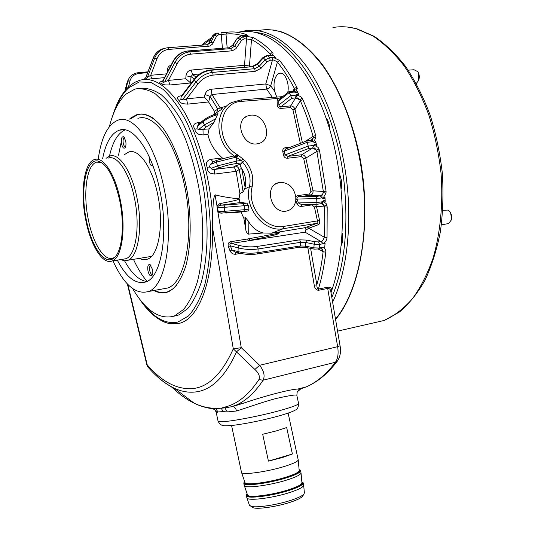 <?xml version="1.0" encoding="UTF-8"?>
<svg xmlns="http://www.w3.org/2000/svg" width="535" height="535" viewBox="0 0 535 535"><rect width="100%" height="100%" fill="white"/><g stroke="black" fill="none" stroke-linecap="round" stroke-linejoin="round"><path stroke-width="0.8" d="M295.795 196.76C293.755 187.23 288.479 182.435 279.965 182.375L278.414 182.696C263.568 186.1 271.278 214.14 286.252 211.104L287.007 210.964C291.99 209.573 294.912 206.035 295.788 200.344L295.795 196.76L297.681 195.629L309.524 193.958L310.44 195.161C312.36 194.646 313.222 193.202 313.035 190.821L310.942 191.349L303.719 158.648L305.806 158.106C305.084 155.872 303.713 154.755 301.707 154.755L287.944 156.354L285.075 154.909L283.496 155.21L282.761 151.412C282.513 149.412 283.416 148.148 285.469 147.62L290.819 147.025M250.647 115.192L247.143 116.108C234.036 121.157 242.83 146.189 256.894 143.882L259.622 143.233C273.278 138.786 265.079 113.179 250.647 115.192M276.782 97.089L274.642 91.231C273.171 83.179 274.348 77.388 278.173 73.863L279.551 73.248C284.774 71.523 289.883 83.507 287.703 92.582M316.218 145.132L316.613 145.313L315.61 141.334L315.262 141.374L315.944 142.738L312.366 141.715L307.264 142.31L308.22 146.088L313.323 145.48L316.185 143.688L316.218 145.132L316.56 145.092M273.459 55.252L267.921 55.553L263.36 57.894L263.053 57.432L267.279 55.286L269.693 57.573L265.126 59.913L259.161 66.36L254.72 68.694L252.981 66.654L257.415 64.32L263.36 57.894L267.079 61.806L270.121 60.241L272.435 60.107C273.051 59.652 274.709 60.315 277.418 62.093L270.703 85.774L265.781 83.955L272.442 60.114C272.509 58.763 272.823 57.894 273.378 57.499L275.338 57.392L273.352 55.145L269.841 55.158M247.063 35.484L241.653 35.711L237.593 38.219L239.399 39.028L234.731 46.097L230.772 48.618L228.98 47.782L232.932 45.268L237.299 38.152L241.359 35.678L243.472 36.514L244.248 38.754L251.503 39.49L249.464 65.979L244.528 65.29L246.521 38.66C246.367 37.31 246.555 36.567 247.083 36.427L249.002 36.347L246.956 35.45L244.054 35.571M227.221 32.227L221.543 32.722C221.002 32.662 220.901 33.223 221.236 34.4L225.997 34.066L227.168 47.862M321.16 203.681L322.123 203.788L324.257 205.982L324.451 207.125L324.778 222.379L324.33 237.252C323.073 240.482 321.936 241.9 320.913 241.492L318.592 241.894L319.542 244.368L325.073 243.412L324.738 247.244L322.792 247.585L321.047 248.808L322.337 249.277L321.642 248.855L322.337 249.277L323.113 251.738L318.88 249.19M282.761 151.412L284.332 151.104L285.075 154.909L308.22 146.088L308.708 148.476L312.707 147.994L313.323 145.48M300.342 143.36L292.933 109.809L295.006 109.24C294.13 107.067 292.685 105.957 290.652 105.903L290.465 107.588L280.815 108.424L280.995 106.732L279.364 106.485L278.909 104.947L277.27 105.047L277.076 100.981L278.708 100.881L278.909 104.947L290.686 95.645L291.662 98.326L295.634 97.925L296.089 94.762L298.39 93.678L298.971 94.829L297.487 91.759L298.022 92.909L294.27 92.067L289.208 92.555L290.686 95.645L295.748 95.143M223.102 411.629L218.046 411.95L215.665 408.586L213.144 408.693L212.121 408.145L215.665 408.586L221.243 408.198L223.79 407.309L224.881 407.871L232.705 406.56C234.323 406.627 235.641 408.091 236.644 410.967L227.362 411.937L223.102 411.629L221.243 408.198L224.881 407.871L227.362 411.937M159.022 319.301L164.018 321.963L169.02 323.575L179.098 323.387C198.859 319.161 214.247 279.965 212.275 226.272L233.287 348.833L254.881 369.464C258.833 373.122 260.177 376.5 258.907 379.609L263.146 380.191C255.121 392.208 246.354 400.421 236.838 404.828L232.558 406.58L244.709 402.795C266.263 395.485 290.793 389.199 297.888 389.039L300.596 389.032L297.206 391.948L296.858 395.258C296.183 394.482 289.495 395.505 276.802 398.341C264.939 401.297 248.501 407.215 236.644 410.967M114.624 110.932C118.349 100.64 123.117 92.863 128.935 87.593L139.274 81.962L150.85 82.41L163.101 89.352C171.407 97.203 179.312 108.204 186.809 122.361C193.83 138.097 199.669 155.698 204.316 175.166C208.088 195.175 210.228 215.023 210.723 234.718C210.242 253.69 208.202 270.616 204.617 285.496C200.257 298.757 194.854 308.922 188.42 315.991L177.968 322.023C165.676 324.591 153.679 317.93 141.982 302.028M218.046 411.95L216.28 412.699M217.17 207.894L216.996 206.049L219.691 203.648L221.169 205.159C218.902 205.433 217.705 206.202 217.578 207.453L217.17 207.894L241.272 347.676L233.287 348.833C222.119 373.711 208.603 386.959 192.74 388.591C177.038 389.734 161.858 381.803 147.205 364.81L127.838 284.433M217.671 114.657C212.121 115.988 207.212 118.349 202.952 121.753L202.966 120.609C207.353 117.132 212.355 114.811 217.959 113.661L214.013 122.348L209.105 128.902L199.007 129.671L196.98 128.781L197.489 126.227L198.552 124.227M109.394 126.635C113.126 111.661 118.703 100.787 126.126 94.013L135.121 89.004C141.614 87.987 148.409 89.646 155.518 93.979L166.131 104.245C173.106 113.581 179.559 125.19 185.498 139.06C190.975 154 195.409 170.083 198.806 187.31C204.591 222.185 203.842 257.281 197.281 282.126C193.576 293.655 189.022 302.736 183.632 309.384L174.825 315.717L172.598 316.499C158.621 319.275 145.313 309.992 132.68 288.653M173.628 316.292L178.891 314.908L187.658 308.682C193.041 302.175 197.602 293.287 201.347 282.019C208.001 257.73 209.018 223.389 203.594 188.975C198.779 162.847 191.543 140.284 181.887 121.278C175.313 109.989 168.478 101.182 161.383 94.855C154.301 90.067 147.486 87.894 140.939 88.349M236.136 171.541L239.192 169.515L241.359 180.69L243.097 192.005L239.901 193.556L236.082 171.327L214.615 174.082C214.221 171.795 214.461 170.217 215.337 169.341C213.164 169.816 211.786 169.495 211.205 168.371L217.411 165.89L216.488 162.065L235.942 157.203L236.878 161.028L217.411 165.89L219.016 167.91C224.62 165.803 230.451 164.352 236.503 163.536L242.375 162.807L242.529 162.118C248.969 169.428 251.283 177.613 249.477 186.661L244.595 189.056L245.117 187.317C246.508 180.696 245.378 174.43 241.733 168.525L241.68 168.438C240.255 166.459 239.881 165.014 240.549 164.111L234.832 166.144C236.972 166.124 238.423 167.254 239.192 169.515L241.68 168.438M236.871 157.377L238.269 155.31L237.888 155.076L235.942 157.203L241.352 160.48L242.529 162.118L244.589 160.306C251.564 168.237 254.078 177.105 252.132 186.922L249.477 186.661C243.559 207.587 264.123 232.772 283.343 228.692L283.898 226.385C265.969 230.164 246.555 206.63 252.132 186.922M140.865 114.169L141.922 113.908M129.55 119.091L131.082 117.74L137.187 114.483C144.557 112.811 153.351 116.71 162.085 126.949C173.681 142.196 182.709 166.833 187.136 191.323C191.456 216.555 191.323 245.699 185.812 266.002C181.057 280.193 175.206 288.793 168.244 291.796L167.495 292.077C163.302 293.548 158.768 293.033 153.906 290.518M167.101 292.204L166.031 292.237M147.105 281.37C142.116 275.665 137.569 268.316 133.462 259.341M118.529 155.183L121.291 141.668M216.809 160.339L212.83 161.911L210.275 164.512L209.386 166.947L211.191 168.324M217.591 209.526L218.889 212.629L221.871 213.077M237.888 155.076L237.366 154.749L235.821 156.802L234.972 156.407L236.651 154.267C214.027 140.598 218.247 101.784 241.894 101.349L277.832 98.447L279.631 99.075L278.708 100.881L289.208 92.555L288.693 91.793L279.631 99.075M241.894 101.349L240.737 99.965L232.003 102.412C213.298 110.551 214.956 144.203 234.972 156.407L233.153 156.039L216.976 160.273L216.488 162.065L210.275 164.512M218.033 32.869L219.022 34.481L216.628 36.112L212.428 44.158L209.7 46.084L168.759 49.414L167.769 47.742C161.657 48.451 157.303 51.888 154.709 58.054L147.406 77.307L145.533 79.167M146.095 78.819L145.908 77.542L153.197 58.348C155.545 52.657 159.537 49.267 165.168 48.183M167.442 72.064L167.335 70.901L168.077 70.854M244.248 38.754L241.539 40.433L235.955 48.652L232.437 50.738L231.581 50.872L230.772 48.618L189.778 51.862C183.425 52.611 178.483 56.121 174.938 62.381L164.76 81.808L163.188 82.764L163.128 80.852L173.266 61.478C176.804 55.252 181.739 51.755 188.073 50.992L228.98 47.782L187.919 50.945M191.082 83.346L185.819 78.745L185.959 75.89L190.995 76.612L192.62 74.612L196.064 77.114M190.654 83.045L190.995 76.612L194.339 79.073M267.079 61.806L261.113 68.239L255.195 71.356L254.72 68.694L212.629 72.385C206.055 73.181 200.485 76.411 195.917 82.076L182.629 99.517L180.85 99.724L181.031 97.363L194.279 79.942C198.839 74.311 204.397 71.088 210.95 70.286L252.981 66.654L210.496 69.985M214.441 111.354L217.792 109.066L216.655 112.571L214.094 114.296L214.441 111.354L208.663 102.078L204.383 97.049L204.979 94.521L210.021 96.4L217.792 109.066L220.199 107.883L222.48 108.832M313.724 145.012C314.226 150.382 314.526 147.118 315.162 148.623L316.493 150.268L312.707 147.994L301.707 154.755L301.285 156.628L287.536 158.24L287.944 156.354L308.708 148.476M287.536 158.24C285.443 158.253 284.098 157.25 283.496 155.21M286.292 148.763L285.469 147.62M306.809 140.879L286.198 148.804L284.332 151.104L307.264 142.31L306.809 140.879L310.982 140.391L312.366 141.715M280.815 108.424C278.742 108.317 277.558 107.187 277.27 105.047M277.076 100.981L277.832 98.447L281.423 97.564M238.269 155.31L244.589 160.306M311.878 204.377L311.938 204.892L301.432 206.443L301.987 204.571M295.895 199.461L297.065 199.047L298.41 202.919L296.871 203.454L295.788 200.344M301.432 206.443C299.266 206.463 297.748 205.467 296.871 203.454M322.023 201.822L316.947 202.544L298.41 202.919L301.499 204.577L317.008 204.283L321.227 203.674L322.491 201.327L325.12 199.903L324.905 201.414L325.247 201.361L324.966 197.442L324.625 197.489L325.053 198.913L321.742 197.897L316.666 198.605L317.008 204.283L301.927 204.584M316.185 143.688L315.737 144.263C312.139 145.861 318.272 145.828 318.934 148.977L319.562 150.689L326.069 191.229L323.334 191.47L322.672 194.299L320.398 195.863L310.44 195.161L298.59 196.84C297.092 197.114 296.584 197.85 297.065 199.047L316.666 198.605L316.419 196.419L298.59 196.84L297.681 195.629M211.064 408.506L214.535 409.389L215.899 410.793L216.675 412.592M240.549 164.111L242.375 162.807M236.082 171.327C235.273 168.859 234.404 167.435 233.481 167.054L234.832 166.144M217.571 207.453L224.165 207.333L225.068 205.079L243.017 203.641L244.141 205.734L224.165 207.333L224.513 211.312L218.079 211.412M243.92 211.559L248.681 210.89L249.002 209.078L248.18 205.172L246.916 203.106L239.272 202.678L239.867 202.063L242.061 202.35L240.79 202.825M225.763 213.017C231.682 212.897 237.654 212.415 243.692 211.592L244.475 209.713L224.513 211.312L225.763 213.017M214.615 174.082L210.329 173.22C208.082 171.809 207.052 169.842 207.232 167.335L209.386 166.947M207.232 167.335C205.427 162.981 206.704 160.306 211.058 159.31L212.89 161.884M198.839 129.396L204.323 124.922L206.242 126.942L202.999 129.584L203.113 134.954L198.679 134.231C196.251 133.041 194.987 131.389 194.887 129.296L196.98 128.781M194.887 129.296C192.58 125.705 193.57 123.498 197.856 122.675L198.893 123.946M182.629 99.517C183.345 100.125 184.675 99.898 186.621 98.848L187.511 104.138L183.037 103.71C180.516 102.901 179.125 101.777 178.857 100.326L180.85 99.724M255.195 71.356L213.117 75.107C207.119 75.903 202.103 78.805 198.084 83.834L195.917 82.076L194.071 79.414L181.278 96.24L181.031 97.363M178.857 100.326C176.303 97.925 177.112 96.407 181.291 95.778L181.485 95.979M164.76 81.808L168.458 80.377L169.956 84.971L165.542 84.925C163.028 84.604 161.617 84.095 161.309 83.406L163.188 82.764M163.075 81.38L162.152 81.507L163.081 80.397L163.128 80.852M161.309 83.406C158.935 82.571 159.263 81.895 162.292 81.387M147.406 77.307L150.723 75.295C151.057 77.415 151.686 78.565 152.595 78.752L144.517 79.447M143.908 79.494L145.908 77.542M280.641 98.186L280.24 97.658M222.252 108.986L216.655 112.571M206.242 126.942L214.013 122.348M209.105 128.902L207.921 134.399C209.7 143.213 214.502 151.064 222.339 157.952L222.794 158.313M128.507 86.917L129.985 80.845C131.316 76.445 134.539 73.95 139.648 73.355L147.627 72.673M168.759 49.414C163.188 50.129 159.269 53.226 157.009 58.716L154.709 58.054L153.03 58.449C154.889 53.781 158.012 50.598 162.393 48.899M190.587 54.169C184.789 54.918 180.335 58.081 177.232 63.645L173.046 61.358C176.51 55.199 181.425 51.728 187.778 50.959L189.778 51.862L190.587 54.169L231.581 50.872M204.979 94.521C205.955 91.599 207.995 89.847 211.098 89.258L211.98 94.528L210.021 96.4L208.663 102.078M325.073 243.412L323.127 243.532L320.913 241.492L305.09 232.17L305.913 230.103L308.795 228.224L307.197 226.947L316.907 223.336L317.509 221.069L314.386 206.951L316.486 206.43L315.55 204.31M146.891 365.044L147.205 364.81L147.693 366.756C155.999 376.419 164.813 383.562 174.142 388.169L174.142 388.169C166.739 384.665 159.55 379.288 152.562 372.052M212.121 408.145C206.089 407.69 200.097 406.032 194.138 403.183C187.451 399.959 180.924 395.439 174.564 389.627L171.16 386.624M238.623 252.975L234.805 251.938L231.963 249.985L229.983 250.734L228.365 246.555L230.344 245.806C229.502 244.395 229.896 243.592 231.528 243.392L230.692 241.726L247.598 238.978L248.441 240.63L266.009 236.998C270.362 235.514 278.902 235.233 279.778 231.876L304.221 227.857C305.452 227.943 306.02 228.692 305.913 230.103M244.595 189.056L243.097 192.005M239.901 193.556L239.071 198.525L239.867 202.063M219.691 203.648L230.98 201.427C234.47 200.612 240.396 199.441 237.647 198.719L239.071 198.525M242.061 202.35L243.933 202.825M216.996 206.049L215.07 194.8C220.754 196.385 228.284 197.689 237.647 198.719M215.07 194.8C212.535 199.655 213.345 208.075 212.602 214.455L212.275 226.272M214.094 114.296L213.311 114.918M254.881 369.464L259.602 365.298L241.272 347.676L236.597 351.756C225.081 377.068 211.198 390.49 194.947 392.021C188.026 392.71 181.091 391.426 174.142 388.169L194.138 403.183C200.197 406.165 206.423 408.011 212.816 408.72C214.455 409.094 215.612 410.465 216.307 412.833L218.079 421.266L222.286 421.7C231.622 421.433 259.294 416.156 278.494 410.94C292.411 407.115 299.092 404.554 298.543 403.256L296.818 395.278M340.059 345.737C341.143 351.722 340.233 356.852 337.338 361.125L335.425 362.269C337.926 358.611 338.668 353.414 337.645 346.68L340.059 345.737L330.837 291.722C330.623 289.515 329.58 288.425 327.701 288.439L337.645 346.68L259.602 365.298C263.936 370.889 265.113 375.851 263.146 380.191L335.425 362.269C326.464 374.092 316.76 382.291 306.308 386.865L299.326 389.299M272.429 97.437L266.624 89.064L211.98 94.528L220.199 107.883L226.532 106.104M288.733 91.786L293.227 91.358L294.27 92.067M291.662 98.326L280.995 106.732L290.652 105.903L295.634 97.925L299.787 99.831L300.356 100.787L295.006 109.24L302.375 142.584M298.39 93.678L298.022 94.147C294.604 95.411 300.797 95.444 301.914 98.059L302.797 99.497C307.759 110.631 312.059 122.635 315.697 135.502L313.089 136.392L313.256 137.515L311.203 140.364M318.934 148.977L316.493 150.268L316.901 151.405L305.806 158.106L313.035 190.821L323.334 191.47L316.901 151.405L319.562 150.689M316.419 196.419L320.398 195.863L321.742 197.897M317.008 204.283L321.1 203.701M310.621 248.407L316.84 284.821L314.246 285.235L307.852 247.832M240.436 253.409L235.534 254.245L235.895 252.232M235.534 254.245C233.066 254.379 231.214 253.209 229.983 250.734M228.365 246.555C227.642 243.987 228.418 242.375 230.692 241.726M247.598 238.978L277.056 233.541C280.46 232.672 280.567 232.243 277.384 232.264L279.778 231.876M277.384 232.264L271.66 233.186L263.16 232.986L248.26 234.129C246.695 232.906 245.826 231.127 245.652 228.786L243.853 218.293L245.384 217.631L248.16 220.888C251.931 227.348 256.927 231.381 263.16 232.986M243.853 218.293L240.971 211.954M222.393 213.077L221.61 213.084M221.289 213.224L218.889 212.629M273.378 57.499L279.531 60.395C285.657 67.972 291.414 76.866 296.798 87.091L294.437 88.516L294.504 90.789M322.792 247.585C324.946 248.066 325.949 249.604 325.802 252.192L323.113 251.738C321.756 263.675 319.662 274.702 316.84 284.821C316.854 287.369 317.375 288.78 318.405 289.054L327.754 287.181C330.322 287.054 331.647 288.124 331.74 290.405C348.151 244.013 345.53 168.946 323.929 112.29C302.369 55.493 266.791 25.954 238.643 32.147M327.754 287.181L327.701 288.439L318.358 290.318C316.051 289.916 314.68 288.225 314.246 285.235M247.083 36.427L253.262 37.611C259.682 40.988 266.035 45.876 272.328 52.269L270.309 54.042L270.777 54.958M296.798 87.091L297.273 88.456L294.758 89.405L293.956 91.184M293.427 91.338L293.902 91.204L294.932 92.354M296.089 94.762C297.534 100.025 297.32 97.056 298.196 98.413L299.787 99.831L301.914 98.059M315.697 135.502L315.944 137.214L313.256 137.515L312.788 139.274C312.888 140.658 311.109 138.077 312.975 142.063M326.069 191.229L326.009 193.055L323.307 192.68L322.545 194.606C322.411 196.191 321.107 193.195 322.277 198.251M322.491 201.327C322.03 206.028 322.893 202.925 323.24 204.35L324.257 205.982L326.878 205.32L327.193 207.065L316.486 206.43L319.609 220.554C319.943 222.654 319.582 224.011 318.526 224.64L308.795 228.224L324.33 237.252L327.046 237.54C326.731 240.282 325.427 242.275 323.133 243.532M244.355 35.544L245.853 34.367C239.506 32.2 233.36 31.478 227.415 32.207L225.997 34.066C231.26 33.444 236.691 33.966 242.281 35.638M245.853 34.367C247.05 34.855 246.782 35.243 245.043 35.531M253.262 37.611L251.503 39.49C257.837 42.853 264.103 47.702 270.309 54.042L270.008 55.132M272.328 52.269C273.505 53.654 273.191 54.65 271.399 55.252M279.531 60.395L277.418 62.093C283.456 69.597 289.134 78.404 294.437 88.516L292.658 91.411M297.273 88.456L296.082 91.405C295.086 91.833 295.728 92.334 298.022 92.909M297.146 91.793L297.487 91.759M298.63 94.862L298.971 94.829M302.797 99.497L300.356 100.787C305.251 111.802 309.491 123.672 313.089 136.392L304.783 141.655M315.944 137.214L314.272 140.912C313.216 141.461 313.771 142.069 315.944 142.738M315.262 141.374L315.61 141.334M326.009 193.055L323.742 197.027C322.618 197.636 323.053 198.264 325.053 198.913M324.625 197.489L324.966 197.442M324.905 201.414L325.247 201.361M325.12 199.903L324.591 200.511C320.813 202.29 326.785 202.083 326.878 205.32M331.018 292.792L331.74 290.405L330.831 291.669M331.653 290.652L332.482 288.198M341.276 245.331C342.587 242.663 343.029 239.386 342.614 235.507L342.239 233.28M341.29 188.608L341.678 181.084L339.518 173.801M341.109 186.782L341.497 187.638M329.841 129.764L329.674 127.317C329.145 123.297 327.888 120.094 325.909 117.707M335.505 319.074C357.54 292.839 369.738 236.898 362.616 178.342C357.413 134.298 342.032 92.053 322.15 64.949C301.071 38.005 280.006 26.509 258.967 30.448M332.63 302.208C346.399 272.803 352.251 227.021 346.627 180.516C341.31 136.03 325.962 93.331 306.254 65.939C285.362 38.714 264.571 27.084 243.886 31.043L240.917 31.752M331.827 297.52C344.727 266.102 348.76 227.214 343.918 180.85C335.177 101.202 292.999 35.845 256.573 32.595M307.237 77.428L304.97 73.77M328.236 121.646L327.915 123.632M339.778 174.323L339.671 174.905M335.565 319.435C360.623 289.843 372.367 222.587 359.828 157.109C352.458 120.281 338.722 87.078 321.809 63.839C308.889 47.361 294.939 36.581 281.136 31.752L273.311 30.027L265.661 29.679M120.629 259.595L124.408 260.766L127.845 260.257C138.324 257.114 143.173 226.399 136.799 197.081C131.49 170.705 118.817 152.455 109.608 156.113L106.024 158.347M122.689 259.261L125.765 258.759C135.863 255.73 140.498 226.044 134.352 197.723C129.229 172.243 117.018 154.582 108.144 158.119M85.908 220.768C90.836 245.806 102.82 265.046 112.156 260.966C121.993 257.977 126.354 228.104 120.194 199.548C115.052 173.868 103.034 156.039 94.401 159.577C83.781 162.694 80.036 193.242 85.908 220.768M119.579 199.936C114.202 176.918 107.047 163.957 98.112 161.055C85.627 158.039 79.949 190.607 86.429 220.447C91.739 247.912 105.856 267.273 114.931 257.094C122.361 249.878 124.708 223.971 119.579 199.936M101.209 162.292L96.501 162.152C86.436 165.094 82.845 193.971 88.409 220.019C93.077 243.713 104.439 261.856 113.286 258.01L114.925 257.108M244.662 481.607L244.455 481.841C240.034 486.221 267.018 483.379 286.218 477.247C297.413 473.602 301.707 471.034 299.105 469.543M299.767 469.964L300.51 470.519C301.038 472.224 296.403 474.652 286.606 477.795C269.453 483.265 244.569 486.536 243.846 483.546L244.268 482.142M247.143 493.885L247.09 493.959C242.402 498.7 269.587 496.132 288.913 489.786C299.921 486.108 304.234 483.426 301.847 481.741M302.335 482.082L303.138 482.724C303.699 484.576 299.085 487.117 289.295 490.348C272.161 495.965 247.217 499.061 246.441 495.818L246.882 494.286M302.736 495.978L302.509 496.333C301.065 498.052 297.019 500.018 290.365 502.225C277.21 506.612 257.937 509.454 253.229 507.775L251.791 506.852M249.323 504.94L250.928 506.297C255.964 508.083 276.769 505 290.953 500.285C298.129 497.911 302.482 495.805 304.027 493.972L304.375 492.775L303.686 485.332M244.91 482.343L245.077 482.824C246.307 485.499 269.714 482.343 285.83 477.22C294.945 474.304 299.393 472.024 299.179 470.385L298.222 459.98M241.432 472.117L241.586 472.612C242.79 475.207 267.286 471.77 284.185 466.52C293.735 463.537 298.41 461.25 298.196 459.659M244.201 485.212L244.368 485.76C245.665 488.615 270.202 485.345 287.068 479.948C296.591 476.879 301.245 474.471 301.011 472.726M247.391 494.614L247.571 495.136C248.889 498.052 272.429 495.035 288.572 489.759C297.701 486.763 302.148 484.369 301.921 482.583L301.044 473.08M246.789 497.45L246.976 498.058C248.354 501.148 272.924 498.038 289.763 492.501C299.266 489.358 303.893 486.843 303.653 484.951M268.423 461.123L262.692 434.266L276.528 430.842L286.686 427.539L292.391 454.001L268.423 461.123L282.266 457.585L292.391 454.001M239.827 404.346L236.851 404.821L230.926 407.028L244.702 402.795L236.838 404.828M450.644 212.977L451.627 219.283M447.721 223.724L448.604 223.57L451.553 219.664C452.095 216.555 451.453 213.826 449.641 211.479L447.848 210.074L442.813 210.302M341.664 241.245L342.046 236.316M418.564 73.068L418.724 80.337C419.681 77.18 419.386 74.298 417.835 71.683L414.043 69.751L408.185 70.152M416.304 83.487L418.724 80.337M147.994 271.084C149.218 275.465 150.596 276.836 152.121 275.204L152.408 269.286L149.934 264.531C147.994 264.257 147.352 266.437 147.994 271.084M150.944 265.527L150.529 265.561C149.546 266.236 149.278 267.941 149.733 270.67C150.388 273.291 151.258 274.535 152.348 274.395L152.455 274.341M163.703 221.871L163.315 228.278L163.837 230.124M149.131 156.561L149.305 161.416C150.221 164.994 151.432 166.452 152.93 165.796M151.251 161.463L151.993 163.335M121.585 143.968C122.615 147.82 123.832 149.018 125.23 147.566C126.053 145.995 126.206 143.761 125.685 140.859L123.652 136.766C121.619 136.472 120.93 138.873 121.585 143.968M124.588 137.823L124.22 137.829C123.124 138.572 122.816 140.458 123.291 143.487C123.839 145.767 124.581 146.857 125.524 146.757L125.611 146.724M146.784 281.53C138.919 280.353 131.503 273.432 124.528 260.772M102.626 158.708C105.756 142.684 111.333 133.168 119.372 130.159C132.988 124.996 151.853 151.071 159.684 189.644C169.113 232.658 161.423 277.25 145.948 281.905C136.024 284.847 126.467 277.591 117.285 260.137M98.219 159.169C101.255 137.174 107.956 124.133 118.322 120.047C133.61 114.303 154.936 143.561 163.817 187.223C174.517 235.975 165.736 286.272 148.356 291.535C135.709 294.979 123.906 284.747 112.938 260.839M137.89 118.375C153.719 112.638 175.487 141.501 184.321 184.655C194.981 232.819 185.571 282.661 167.602 288.017L161.965 289.047M130.239 119.031L137.548 114.724C142.618 113.266 147.981 114.543 153.645 118.556M141.681 114.142L142.979 113.982M124.601 154.541L128.714 152.007C138.625 148.208 152.094 166.9 157.584 194.024C164.198 224.185 158.741 255.824 147.473 259.141C144.898 260.097 142.216 259.843 139.428 258.365M109.468 156.16C112.611 141.915 117.84 133.155 125.157 129.871M168.084 291.863L166.813 292.043M177.025 284.774L172.919 288.893L168.498 291.481C164.011 293.213 159.363 292.852 154.568 290.398M202.859 45.047L210.864 39.209M223.79 407.309C236.624 404.647 248.327 395.412 258.907 379.609M218.006 420.918L218.079 421.266C221.276 426.676 223.229 426.054 233.367 425.318C246.655 423.593 261.347 420.597 277.464 416.33C290.331 412.726 293.962 410.9 295.012 410.198C297.286 409.482 298.483 407.275 298.617 403.571M213.117 75.107L212.629 72.385L210.342 69.998C203.909 70.781 198.485 73.924 194.071 79.414M261.113 68.239L257.121 63.859L263.046 57.439M233.481 167.054L215.337 169.341L219.016 167.91M242.937 158.835L241.352 160.48L236.878 161.028L236.503 163.536M237.366 154.749L236.651 154.267M215.886 118.703L204.323 124.922L202.952 121.753L197.489 126.227M125.023 90.703L126.882 83.092L127.872 81.2L125.772 89.806M126.808 83.393L128.768 78.826L127.872 81.2L129.985 80.845M213.144 43.034L210.957 42.232L209.312 42.559L207.045 44.726L209.312 42.559L212.79 35.671L214.441 35.317L210.957 42.232L207.466 44.693L167.856 47.735M237.299 38.152L232.645 45.201L236.858 47.501M299.506 247.224L300.322 245.953L257.923 252.674L258.137 248.962L300.59 242.322L305.826 242.495L305.552 246.127L300.322 245.953L300.59 242.322L299.7 239.847L257.261 246.421C251.223 247.25 245.237 246.929 239.312 245.465L231.528 243.392L305.09 232.17M318.592 241.894L315.008 241.793L306.682 240.081L305.826 242.495L314.165 244.214L313.871 247.852L305.552 246.127L305.806 247.404L299.694 247.19L257.174 253.958M239.312 245.465L238.175 247.899L230.344 245.806L231.963 249.985L237.995 251.617L238.423 252.915C244.669 254.52 250.982 254.854 257.348 253.931L257.923 252.674C251.216 253.623 244.569 253.269 237.995 251.617L238.175 247.899C244.762 249.544 251.417 249.898 258.137 248.962L257.261 246.421M241.733 168.525L245.117 187.317M239.272 202.678L221.169 205.159L225.068 205.079M248.18 205.172L244.141 205.734L244.475 209.713L249.002 209.078M243.017 203.641L246.916 203.106M148.255 367.398L146.884 365.01L127.35 283.918M197.856 122.675L200.839 122.348M207.921 134.399L203.113 134.954M211.058 159.31L222.339 157.952M318.378 249.277L319.241 248.006L313.871 247.852L314.112 249.136L305.926 247.431M314.232 249.156L321.087 248.802M128.768 78.826C130.848 75.168 134.225 73.094 138.906 72.606L139.648 73.355M216.728 33.143L212.582 35.805L215.19 33.464M217.999 32.869L214.441 35.317L216.628 36.112M208.483 46.324L207.466 44.693M157.009 58.716L150.723 75.295L166.505 73.85M164.526 77.635L152.595 78.752M167.335 70.901C167.268 67.905 168.498 66.006 171.026 65.216M248.895 36.286L243.472 36.514L239.399 39.028L241.539 40.433M244.642 67.042L244.528 65.29L191.109 70.065L192.62 74.612L199.829 73.944M177.232 63.645L168.458 80.377L185.819 78.745M190.554 82.978L169.956 84.971M185.959 75.89C186.407 72.593 188.126 70.653 191.109 70.065M181.291 95.778L181.659 95.738M270.121 60.241L269.693 57.573L275.237 57.265M198.084 83.834L186.621 98.848L204.383 97.049M208.57 101.951L187.511 104.138M292.933 109.809L290.465 107.588M303.719 158.648L301.285 156.628M309.524 193.958L310.942 191.349M314.386 206.951L311.938 204.892M319.609 220.554L283.898 226.385M324.765 247.036L319.241 248.006L319.542 244.368L314.165 244.214L315.008 241.793M306.682 240.081L299.7 239.847M248.969 238.737L249.939 240.496M318.526 224.64L316.907 223.336L283.343 228.692L271.66 233.186M212.602 214.455C209.8 176.817 199.06 138.043 184.762 112.658C169.475 87.198 154.501 76.398 139.829 80.257L134.432 82.497L129.463 86.048M274.642 91.231L270.703 85.774L269.112 87.981L266.624 89.064L265.781 83.955L211.098 89.258M222.42 48.237L221.236 34.4L219.022 34.481M249.343 66.634L249.464 65.979L250.393 66.547M304.221 227.857L307.197 226.947M248.26 234.129L248.16 220.888M245.384 217.631L245.652 228.786M318.358 290.318L318.405 289.054C321.782 277.933 324.25 265.648 325.802 252.192M297.206 391.948L299.366 389.226L297.888 389.039L306.308 386.865C317.643 382.003 327.988 373.423 337.338 361.125L337.578 360.797M327.193 207.065L327.046 237.54M370.033 323.708L384.224 320.458C394.235 315.877 403.597 308.702 412.311 298.925C420.483 287.69 427.378 274.181 433.002 258.398C440.338 233.354 443.227 203.975 441.074 173.467C438.733 153.117 434.601 133.476 428.682 114.55C421.847 96.447 413.722 80.31 404.313 66.146C394.375 53.393 383.876 43.315 372.815 35.905L356.17 28.703C348.178 26.569 340.434 26.182 332.924 27.539M278.414 182.696L275.338 184.147M247.143 116.108L244.762 117.606M280.822 73.168L279.551 73.248M204.591 42.506L211.72 37.51M129.283 86.209C122.281 92.709 116.844 102.312 112.972 115.012M139.361 298.731C149.004 313.323 159.443 321.702 170.678 323.869M137.187 114.483L139.782 114.263M174.825 315.717L178.891 314.908M198.525 124.247L202.905 120.663M248.681 210.89L221.704 213.09M127.778 80.725L124.996 90.736M139.006 72.599L147.948 71.837M209.105 42.693L212.582 35.805M145.794 77.495L153.03 58.449M232.645 45.201L228.82 47.735M163.075 80.404L173.046 61.358M257.121 63.859L252.507 66.36M282.607 96.621L240.924 99.951M241.512 35.671L244.114 35.564M267.453 55.279L269.901 55.145M204.45 42.626L201.648 45.141M245.184 35.511L244.415 35.544M270.757 55.145L270.088 55.132M357.106 28.877L374.099 36.293C385.28 43.816 395.846 53.961 405.791 66.721C415.187 80.859 423.285 96.922 430.08 114.905C435.958 133.696 440.051 153.191 442.358 173.387C443.568 193.57 442.906 213.05 440.365 231.822C436.807 249.812 431.678 265.969 424.977 280.286C417.521 293.32 409.007 303.887 399.438 311.999L384.224 320.458L337.565 331.138M356.491 28.709L347.824 27.084M151.465 256.399L127.845 260.257M125.765 258.759L112.156 260.966M99.945 161.938L98.112 161.055M99.336 161.844L96.501 162.152M302.509 496.333L304.027 493.972M300.958 472.612L300.596 470.94M303.592 484.817L303.238 483.179M298.142 459.558L288.124 413.107M241.512 472.519L231.575 425.512M249.517 505.495L246.976 498.058M246.889 497.924L246.441 495.818M247.571 495.136L244.368 485.76M244.288 485.646L243.846 483.546M245.077 482.824L241.586 472.612M253.229 507.775L250.928 506.297M448.604 223.57L441.402 224.827M128.714 152.007L132.138 151.652M168.498 291.481L169.301 291.328M148.356 291.535L167.602 288.017M119.372 130.159L124.167 129.724M124.28 137.368L123.652 136.766M150.643 265.133L149.934 264.531"/></g></svg>
